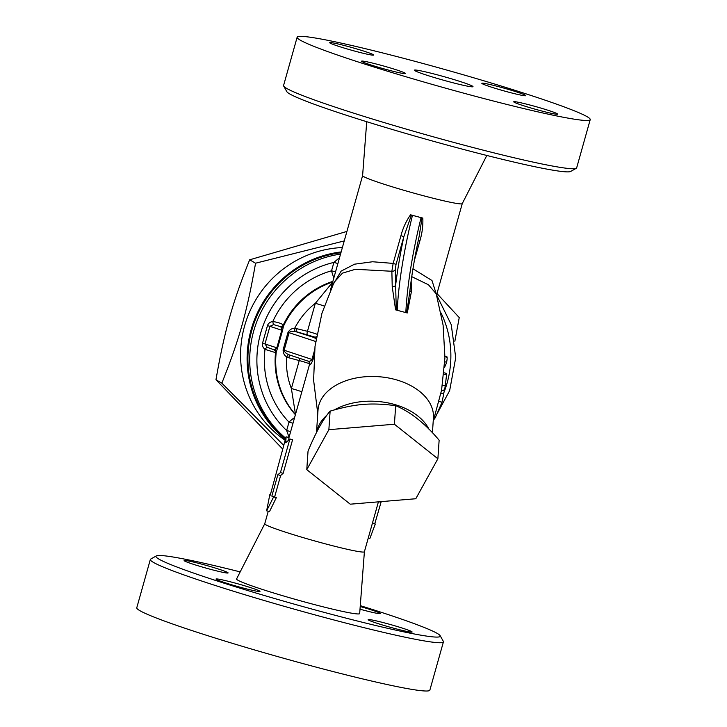 <?xml version="1.0" encoding="UTF-8"?>
<svg xmlns="http://www.w3.org/2000/svg" width="727" height="727" viewBox="0 0 727 727"><rect width="100%" height="100%" fill="white"/><g stroke="black" fill="none" stroke-linecap="round" stroke-linejoin="round"><path stroke-width="1.09" d="M449.695 81.906A30.443 1.772 -164.3 0 1 414.372 70.183A30.443 1.772 -164.3 0 1 444.152 76.708A30.443 1.772 -164.3 0 1 472.995 86.658A30.443 1.772 -164.3 0 1 449.695 81.906M590.224 119.61L576.656 167.882A152.216 8.878 -164.3 0 1 576.266 168.31A152.216 8.878 -164.3 0 1 460.182 144.137A152.216 8.878 -164.3 0 1 283.684 86.068A152.216 8.878 -164.3 0 1 283.575 85.504L297.143 37.222A152.216 8.878 15.7 0 0 473.75 95.864A152.216 8.878 15.7 0 0 590.224 119.601A152.216 8.878 15.7 0 0 446.042 69.856A152.216 8.878 15.7 0 0 297.143 37.231M283.684 86.068L286.847 91.675A147.654 8.615 15.7 0 0 458.046 147.999A147.654 8.615 15.7 0 0 570.65 171.454L576.266 168.31M514.18 102.225A22.837 1.336 -164.3 0 1 513.716 101.789A22.837 1.336 -164.3 0 1 536.063 106.687A22.837 1.336 -164.3 0 1 557.682 114.148A22.837 1.336 -164.3 0 1 537.789 109.931A22.837 1.336 -164.3 0 1 514.18 102.225M379.049 64.748A22.837 1.336 -164.3 0 1 405.539 73.545A22.837 1.336 -164.3 0 1 383.193 68.647A22.837 1.336 -164.3 0 1 361.573 61.186A22.837 1.336 -164.3 0 1 379.049 64.748M373.187 54.607A22.837 1.336 -164.3 0 1 373.651 55.043A22.837 1.336 -164.3 0 1 351.305 50.145A22.837 1.336 -164.3 0 1 329.685 42.684A22.837 1.336 -164.3 0 1 349.578 46.901A22.837 1.336 -164.3 0 1 373.187 54.607M508.318 92.084A22.837 1.336 -164.3 0 1 481.828 83.287A22.837 1.336 -164.3 0 1 504.174 88.185A22.837 1.336 -164.3 0 1 525.794 95.646A22.837 1.336 -164.3 0 1 508.318 92.084M360.274 605.646A147.654 8.615 -164.3 0 1 440.153 635.689A147.654 8.615 -164.3 0 1 327.277 613.206A147.654 8.615 -164.3 0 1 156.35 555.91A147.654 8.615 -164.3 0 1 240.183 571.895M156.35 555.91L150.734 559.054A152.216 8.878 15.7 0 0 150.344 559.481A152.216 8.878 15.7 0 0 326.95 618.123A152.216 8.878 15.7 0 0 443.425 641.868A152.216 8.878 15.7 0 0 443.316 641.296L440.153 635.689M310.747 603.61A63.931 3.726 -164.3 0 1 236.584 578.946L264.746 523.749A51.753 3.017 -164.3 0 0 324.787 543.696A51.753 3.017 -164.3 0 0 364.391 551.775A51.753 3.017 -164.3 0 0 364.4 551.738L359.674 613.543A63.931 3.726 -164.3 0 1 310.747 603.61M360.21 606.509A22.837 1.336 -164.3 0 1 380.23 613.515A22.837 1.336 -164.3 0 1 360.001 609.208M184.585 560.99A22.837 1.336 -164.3 0 1 184.122 560.553A22.837 1.336 -164.3 0 1 206.468 565.452A22.837 1.336 -164.3 0 1 228.087 572.912A22.837 1.336 -164.3 0 1 208.186 568.696A22.837 1.336 -164.3 0 1 184.585 560.99M242.5 587.852A22.837 1.336 -164.3 0 1 216.01 579.056A22.837 1.336 -164.3 0 1 238.347 583.954A22.837 1.336 -164.3 0 1 259.975 591.414A22.837 1.336 -164.3 0 1 242.5 587.852M411.655 631.581A22.837 1.336 -164.3 0 1 412.118 632.017A22.837 1.336 -164.3 0 1 389.763 627.119A22.837 1.336 -164.3 0 1 368.153 619.658A22.837 1.336 -164.3 0 1 388.054 623.875A22.837 1.336 -164.3 0 1 411.655 631.581M150.344 559.481L136.776 607.763A152.216 8.878 15.7 0 0 313.382 666.395A152.216 8.878 15.7 0 0 429.857 690.141L443.425 641.868M436.972 293.544L459.237 317.572L454.848 341.299M342.39 247.534A105.797 102.998 120.1 0 0 245.044 324.387A105.797 102.998 120.1 0 0 285.12 440.226M283.684 445.333L221.835 383.147C239.174 339.863 247.107 311.656 255.55 263.21L344.244 240.928M341.145 251.942A105.797 102.998 120.1 0 0 251.578 328.131A105.797 102.998 120.1 0 0 285.366 439.362M340.918 252.769A105.033 102.253 120.1 0 0 252.36 328.359A105.033 102.253 120.1 0 0 285.593 438.563M437.881 458.764L439.135 440.208C425.004 423.405 410.519 411.891 395.67 405.675C370.961 402.458 355.548 403.739 330.122 411.109C323.115 419.143 315.754 432.474 308.039 451.094L306.785 469.651L328.868 429.675L394.416 424.232L437.881 458.764L415.799 498.74L350.25 504.184L306.785 469.651M330.122 411.109L328.868 429.675M395.67 405.675L394.416 424.232M346.915 231.431L249.67 259.803C232.331 303.086 224.407 331.294 215.964 379.739L282.658 449.013M221.835 383.147L215.964 379.739M255.55 263.21L249.67 259.803M280.44 472.614L289.891 438.99L285.766 442.743L286.093 436.791L270.244 495.196L269.799 494.733L266.627 510.817L273.606 496.932L271.834 496.114L277.841 474.749L280.44 472.614L283.157 473.304L280.658 475.485L277.841 474.749M283.157 473.304L292.608 439.69L289.891 438.99M280.658 475.485L274.652 496.859L271.834 496.114M274.652 496.859A51.753 3.017 15.7 0 0 276.324 497.632L273.606 496.932M276.324 497.632L269.499 511.59L266.627 510.817M270.335 494.878L269.799 494.733M288.683 439.917L289.019 437.599L286.093 436.791M368.28 537.953L369.907 538.38L375.277 524.067L374.832 523.604L381.221 501.612M379.176 501.784L380.839 502.239M372.488 522.967L374.832 523.604M372.406 523.267L375.277 524.067M445.996 374.36C446.496 372.969 446.678 373.142 446.542 374.868L445.278 385.964C444.497 390.199 444.079 391.48 444.043 389.817M446.605 357.53C447.35 356.621 447.359 358.193 446.632 362.255A68.129 44.093 3.9 0 1 444.479 367.353M443.688 394.098L442.016 402.222L435.255 417.789L433.946 419.297M275.106 349.596A3.044 2.69 -151 0 1 276.251 351.877L277.669 347.77L273.906 349.723A3.044 2.963 -113.9 0 1 275.533 352.631L276.251 351.877A82.196 80.025 120.1 0 0 295.462 414.481M277.669 347.77L282.43 330.83A3.044 0.645 27.4 0 0 281.776 330.258L276.842 347.806L262.547 343.162C262.011 345.47 262.829 347.542 264.992 349.36L275.533 352.631A82.196 80.025 -59.9 0 0 295.389 414.726M282.43 330.83L283.439 326.314A3.044 2.508 4.7 0 1 281.304 327.568L281.776 330.258L269.926 326.332L273.57 324.596L280.413 326.596L281.304 327.568M332.702 281.994A82.196 80.025 120.1 0 0 283.439 326.314L283.312 324.96A3.044 2.89 -18.9 0 1 280.413 326.596M273.906 349.723L267.191 347.306A3.044 0.691 -51.8 0 0 264.992 349.36A91.329 88.921 120.1 0 0 289.001 422.142L286.647 430.511A9.133 0.536 -164.3 0 1 290.636 431.638M267.191 347.306L264.992 343.889L269.926 326.332L267.481 325.605L262.547 343.162M332.875 281.385A82.196 80.025 -59.9 0 0 283.312 324.96C281.749 323.579 278.25 322.415 272.825 321.488A3.044 0.554 -98 0 0 273.57 324.596M316.899 334.211A9.133 0.536 15.7 0 0 307.466 331.303L294.735 328.186C291.863 328.277 289.61 329.713 287.965 332.493L283.121 349.742C283.057 352.986 284.239 355.385 286.656 356.93A73.064 71.137 120.1 0 0 291.382 388.536L295.498 414.354M332.639 282.212L315.327 303.332A9.133 0.536 -164.3 0 1 324.242 306.049M309.784 364.718C310.311 365.236 311.374 363.6 312.955 359.82L311.974 359.447C310.683 361.174 309.257 361.692 307.685 360.992L289.773 355.067L307.885 361.065L308.948 361.701L309.566 364.309A51.753 3.017 15.7 0 0 309.784 364.718A3.044 3.017 133.3 0 0 308.039 361.11M290.091 355.167A3.044 0.672 -75.1 0 0 288.755 357.766L299.242 360.565A9.133 0.536 -164.3 0 1 309.647 363.909M316.327 337.41A3.044 3.017 -46.7 0 1 314.264 337.582L316.054 339.055M289.764 355.067L288.583 354.594A3.044 0.691 -61.3 0 0 286.656 356.93L288.755 357.766M288.583 354.594C286.011 353.476 284.53 352.022 284.139 350.232L283.121 349.742M314.573 350.205L311.974 359.447L284.139 350.232L289.073 332.675L287.965 332.493M296.979 328.504A3.044 0.672 -75.1 0 0 296.752 331.785L314.282 336.946A54.798 3.199 15.7 0 0 314.264 337.582L295.089 331.439A3.044 0.609 -88.8 0 1 294.735 328.186A73.064 71.137 -59.9 0 1 315.327 303.332L307.466 331.303A3.044 0.672 -75.1 0 0 307.248 334.584M315.682 341.49L289.073 332.675C290.337 331.394 292.336 330.985 295.089 331.439M436.527 294.844L431.983 280.513L412.963 268.781M400.95 235.684L403.848 236.648L411.437 215.047L410.537 214.801C406.12 221.153 402.922 228.114 400.95 235.684L393.153 263.401L372.587 261.756L354.531 264.183L341.154 271.098L332.421 285.72M410.537 214.801A51.753 3.017 15.7 0 0 416.762 216.482A51.753 3.017 15.7 0 0 422.823 218.073L422.023 217.873L419.179 236.239M436.573 294.98L462.254 203.624A51.753 3.017 -164.3 0 1 462.245 203.633A51.753 3.017 -164.3 0 1 422.651 195.527A51.753 3.017 -164.3 0 1 362.6 175.625L330.403 290.173M418.289 240.401L419.915 240.746C422.169 233.249 423.141 225.697 422.823 218.073M411.746 276.642L428.494 284.793L436.227 293.844L443.106 325.178L444.933 357.675L441.58 390.145L433.192 421.433M409.655 292.681L406.693 312.819L407.284 312.964L411.373 291.827L411.155 280.767M392.226 286.72L395.606 309.856L396.279 310.047L395.243 269.617L396.051 264.364L403.848 236.648A159.604 35.232 -75.1 0 0 395.633 285.22A3.044 2.299 179.8 0 1 392.226 286.72L391.871 271.271A3.044 2.445 177.2 0 0 395.243 269.617M334.047 282.34L342.481 273.143L355.376 269.29L391.871 271.271L393.153 263.401L396.051 264.364M432.429 432.756L433.428 417.934A57.842 37.431 -176.1 0 0 394.852 379.412A57.842 37.431 -176.1 0 0 318.008 410.137L316.49 432.574M428.894 429.112A57.842 37.431 -176.1 0 0 393.18 404.112A57.842 37.431 -176.1 0 0 334.593 409.81M326.886 415.244A57.842 37.431 -176.1 0 0 316.654 432.256M339.536 257.658L333.902 262.411A98.945 96.328 -59.9 0 0 260.639 333.22A98.945 96.328 -59.9 0 0 286.647 430.511L289.055 437.281M333.884 277.796A9.133 1.472 -105.9 0 1 331.548 270.789L333.902 262.411A9.133 0.536 -164.3 0 1 337.891 263.537M409.91 290.446A3.044 2.299 179.8 0 0 411.373 291.827M419.206 236.13L419.261 235.857C414.808 256.295 411.591 275.36 409.619 293.036L409.637 292.827M422.023 217.873L411.437 215.047M396.279 310.047L406.693 312.819M300.069 358.475A3.044 0.672 -75.1 0 0 299.242 360.565L291.382 388.536A9.133 0.536 -164.3 0 1 301.814 391.889M340.545 254.105A105.033 102.253 120.1 0 0 254.168 329.386A105.033 102.253 120.1 0 0 285.693 438.199M445.278 385.964L442.425 385.21M446.542 374.868L443.879 374.16M446.632 362.255L444.797 361.764M442.016 402.222L439.163 401.468M435.255 417.789L434.519 417.598M335.538 271.907A9.133 0.536 -164.3 0 0 331.548 270.789A91.329 88.921 120.1 0 0 272.825 321.488C270.008 321.979 268.227 323.351 267.481 325.605M312.955 359.82L314.055 355.894M316.445 336.755L316.136 336.892A3.044 3.026 70.2 0 1 314.282 336.946M414.39 260.393L419.915 240.746M421.069 217.637A156.559 34.56 -75.1 0 0 405.83 312.61M397.224 310.311A156.559 34.56 104.9 0 1 412.463 215.337M292.99 423.259A9.133 0.536 15.7 0 0 289.001 422.142A9.133 2.008 -43.8 0 1 294.571 417.634M441.053 312.973A98.945 96.328 -59.9 0 1 443.397 393.816M444.033 390.881L441.571 390.217M446.487 373.424L444.024 372.769M446.996 356.839L444.96 356.303M443.824 393.925L440.998 393.171M309.566 364.309L288.964 437.59M268.254 511.254L264.746 523.767M378.422 501.848L364.391 551.775M334.084 282.267L321.961 313.219L315.018 346.306L313.61 380.212L317.772 413.636M462.245 203.633L486.817 155.478M362.6 175.625L366.726 121.718M433.619 420.224L449.649 390.635L455.729 357.639L451.222 324.605L436.582 294.926"/></g></svg>

